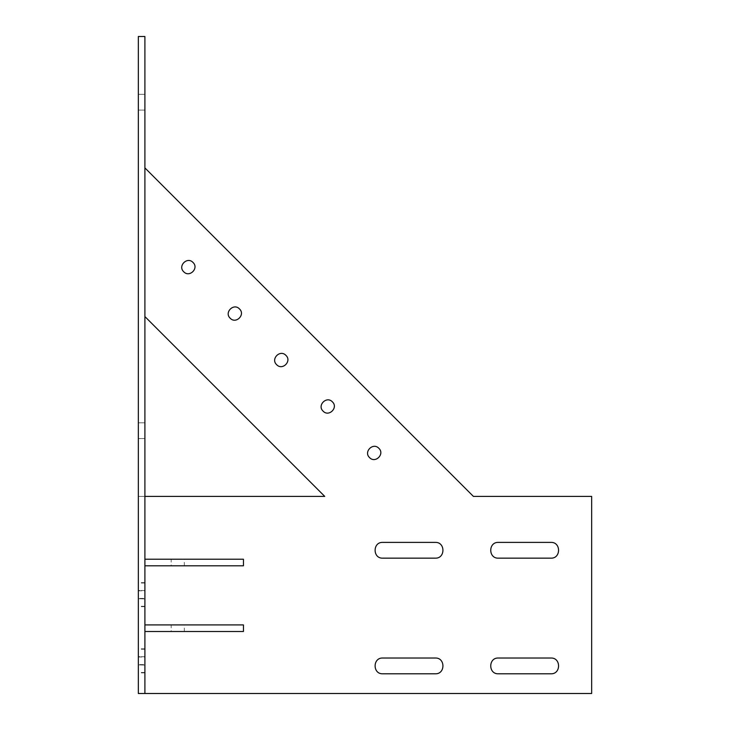 <?xml version="1.0" encoding="UTF-8"?>
<svg xmlns="http://www.w3.org/2000/svg" width="730" height="730" viewBox="0 0 730 730"><rect width="100%" height="100%" fill="white"/><g stroke="black" fill="none" stroke-linecap="round" stroke-linejoin="round"><path stroke-width="0.55" stroke-dasharray="3.65 2.74" d="M144.905 36.5L138.335 36.5L138.335 693.5L591.665 693.5L591.665 496.4L473.405 496.4L144.905 167.9L144.905 316.565L324.74 496.4L144.905 496.4L144.905 233.427M498.371 558.158L550.931 558.158M550.931 542.39L498.371 542.39M498.371 673.79L550.931 673.79M550.931 658.022L498.371 658.022M382.739 673.79L435.299 673.79M435.299 658.022L382.739 658.022M382.739 558.158L435.299 558.158M435.299 542.39L382.739 542.39M138.335 496.4L144.905 496.4L138.335 496.4M183.723 271.761C189.453 278.002 199.254 268.202 193.012 262.462C187.272 256.221 177.472 266.021 183.723 271.761M323.089 411.127C328.829 417.377 338.629 407.568 332.378 401.838C326.648 395.587 316.847 405.396 323.089 411.127M276.634 364.671C282.373 370.913 292.173 361.113 285.923 355.382C280.192 349.132 270.392 358.932 276.634 364.671M369.544 457.582C375.284 463.833 385.084 454.033 378.843 448.293C373.103 442.051 363.303 451.852 369.544 457.582M230.178 318.216C235.909 324.458 245.718 314.657 239.467 308.927C233.737 302.676 223.928 312.476 230.178 318.216M177.755 565.796L184.325 565.796L184.325 559.226L171.185 559.226L171.185 565.796L177.755 565.796C199.993 565.796 155.517 565.796 177.755 565.796M177.755 559.226C155.517 559.226 199.993 559.226 177.755 559.226M144.905 663.707L144.905 496.4M144.905 565.796L243.455 565.796M243.455 559.226L144.905 559.226M144.905 94.316L144.905 110.084L138.335 110.084L138.335 94.316L144.905 94.316L144.905 110.084L144.905 94.316L144.905 110.084L138.335 110.084L144.905 110.084L144.905 94.316L138.335 94.316L138.335 110.084L138.335 94.316L144.905 94.316L138.335 94.316L138.335 110.084L144.905 110.084L138.335 110.084L138.335 94.316L144.905 94.316L144.905 110.084L138.335 110.084L138.335 94.316L144.905 94.316M144.905 422.816L144.905 438.584L138.335 438.584L138.335 422.816L144.905 422.816L144.905 438.584L144.905 422.816L144.905 438.584L138.335 438.584L144.905 438.584L144.905 422.816L138.335 422.816L138.335 438.584L138.335 422.816L144.905 422.816L138.335 422.816L138.335 438.584L144.905 438.584L138.335 438.584L138.335 422.816L144.905 422.816L144.905 438.584L138.335 438.584L138.335 422.816L144.905 422.816M144.905 657.018L144.905 665.085L144.905 657.018L138.335 657.018L138.335 665.085L138.335 657.018L144.905 657.018M144.905 665.085L138.335 664.902L144.905 665.085M144.905 656.708C144.905 646.543 144.905 646.543 144.905 656.708C144.905 646.543 144.905 646.543 144.905 656.708L144.905 664.592C144.905 674.757 144.905 674.757 144.905 664.592C144.905 674.757 144.905 674.757 144.905 664.592L144.905 656.708L138.335 656.708C138.335 646.543 138.335 646.543 138.335 656.708C138.335 646.543 138.335 646.543 138.335 656.708L138.335 664.592L138.335 656.708L144.905 656.708M138.335 664.592C138.335 674.757 138.335 674.757 138.335 664.592C138.335 674.757 138.335 674.757 138.335 664.592L144.905 664.592L138.335 664.592M144.905 590.515C144.905 580.35 144.905 580.35 144.905 590.515C144.905 580.35 144.905 580.35 144.905 590.515L144.905 598.399C144.905 608.564 144.905 608.564 144.905 598.399C144.905 608.564 144.905 608.564 144.905 598.399L144.905 590.515L138.335 590.515C138.335 580.35 138.335 580.35 138.335 590.515C138.335 580.35 138.335 580.35 138.335 590.515L138.335 598.399L138.335 590.515L144.905 590.515M138.335 598.399C138.335 608.564 138.335 608.564 138.335 598.399C138.335 608.564 138.335 608.564 138.335 598.399L144.905 598.399L138.335 598.399M144.905 590.835L144.905 598.892L144.905 590.835L138.335 590.835L138.335 598.892L138.335 590.835L144.905 590.835M144.905 598.892L138.335 598.719L144.905 598.892M177.755 631.496L184.325 631.496L184.325 624.926L171.185 624.926L171.185 631.496L177.755 631.496C199.993 631.496 155.517 631.496 177.755 631.496M177.755 624.926C155.517 624.926 199.993 624.926 177.755 624.926M144.905 631.496L243.455 631.496M243.455 624.926L144.905 624.926M144.905 316.565L144.905 167.9M138.335 624.926L138.335 565.796M144.905 649.226L138.335 649.226M144.905 672.877L138.335 672.877M144.905 648.824L138.335 648.824M144.905 672.476L138.335 672.476M144.905 582.631L138.335 582.631M144.905 606.283L138.335 606.283M144.905 583.033L138.335 583.033M144.905 606.685L138.335 606.685"/><path stroke-width="1.09" d="M144.905 316.565L324.74 496.4L144.905 496.4M550.931 542.39C561.096 541.961 561.096 558.587 550.931 558.158C561.096 558.587 561.096 541.961 550.931 542.39L498.371 542.39C488.206 541.961 488.206 558.587 498.371 558.158C488.206 558.587 488.206 541.961 498.371 542.39M550.931 558.158L498.371 558.158M550.931 658.022C561.096 657.593 561.096 674.219 550.931 673.79C561.096 674.219 561.096 657.593 550.931 658.022L498.371 658.022C488.206 657.593 488.206 674.219 498.371 673.79C488.206 674.219 488.206 657.593 498.371 658.022M550.931 673.79L498.371 673.79M435.299 658.022C445.464 657.593 445.464 674.219 435.299 673.79C445.464 674.219 445.464 657.593 435.299 658.022L382.739 658.022C372.574 657.593 372.574 674.219 382.739 673.79C372.574 674.219 372.574 657.593 382.739 658.022M435.299 673.79L382.739 673.79M435.299 542.39C445.464 541.961 445.464 558.587 435.299 558.158C445.464 558.587 445.464 541.961 435.299 542.39L382.739 542.39C372.574 541.961 372.574 558.587 382.739 558.158C372.574 558.587 372.574 541.961 382.739 542.39M435.299 558.158L382.739 558.158M144.905 693.5L144.905 36.5L138.335 36.5L138.335 693.5L591.665 693.5L591.665 496.4L473.405 496.4L144.905 167.9M183.723 271.761C177.472 266.021 187.272 256.221 193.012 262.462C199.254 268.202 189.453 278.002 183.723 271.761M323.089 411.127C316.847 405.396 326.648 395.587 332.378 401.838C338.629 407.568 328.829 417.377 323.089 411.127M276.634 364.671C270.392 358.932 280.192 349.132 285.923 355.382C292.173 361.113 282.373 370.913 276.634 364.671M369.544 457.582C363.303 451.852 373.103 442.051 378.843 448.293C385.084 454.033 375.284 463.833 369.544 457.582M230.178 318.216C223.928 312.476 233.737 302.676 239.467 308.927C245.718 314.657 235.909 324.458 230.178 318.216M144.905 559.226L243.455 559.226L243.455 565.796L144.905 565.796M144.905 624.926L243.455 624.926L243.455 631.496L144.905 631.496"/></g></svg>
